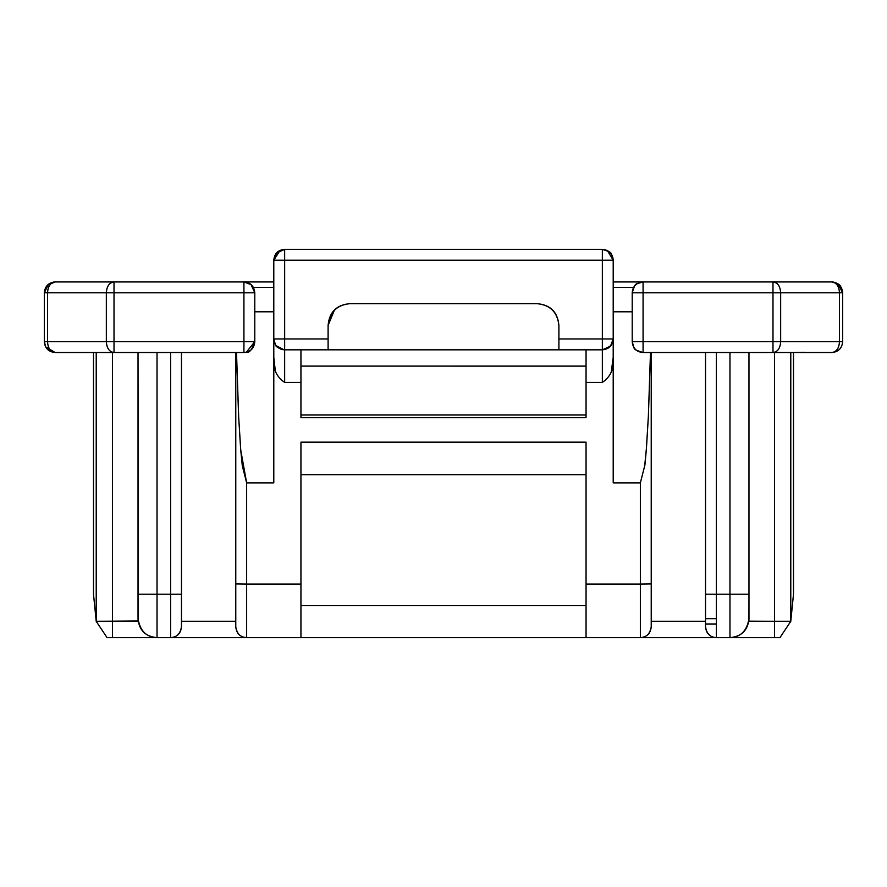 <?xml version="1.0" encoding="UTF-8"?>
<svg xmlns="http://www.w3.org/2000/svg" width="887" height="887" viewBox="0 0 887 887"><rect width="100%" height="100%" fill="white"/><g stroke="black" fill="none" stroke-linecap="round" stroke-linejoin="round"><path stroke-width="1.33" d="M643.075 281.944L613.205 281.944L643.075 281.944C634.493 284.716 635.813 281.866 632.209 292.799L643.075 292.799L643.075 281.944C636.445 282.62 632.819 286.235 632.209 292.799C632.808 286.157 636.434 282.543 643.075 281.944L772.987 281.944L643.075 281.944L643.075 292.799L632.209 292.799L632.209 341.672L643.075 341.672L632.209 341.672C632.897 348.314 636.511 351.928 643.075 352.538L643.075 341.672L643.075 352.538L772.987 352.538L772.987 341.672L643.075 341.672L643.075 292.799L772.987 292.799L772.987 281.944L772.987 292.799L780.66 292.799C780.194 286.179 777.633 282.565 772.987 281.944L831.784 281.944L772.987 281.944C777.677 282.543 780.238 286.157 780.66 292.799L772.987 292.799L772.987 341.672L780.66 341.672L772.987 341.672L772.987 292.799L643.075 292.799L643.075 341.672L772.987 341.672L772.987 352.538C777.688 351.851 780.25 348.236 780.66 341.672L780.66 292.799L839.468 292.799C839.047 286.157 836.485 282.543 831.784 281.944C838.426 282.543 842.051 286.157 842.65 292.799L837.993 283.884L831.784 281.944C836.463 282.576 839.024 286.202 839.468 292.799L842.65 292.799L842.65 341.672C842.051 348.314 838.426 351.939 831.784 352.538C836.485 351.939 839.047 348.314 839.468 341.672L842.65 341.672L842.65 292.799L839.468 292.799L839.468 341.672L780.66 341.672C780.238 348.314 777.677 351.939 772.987 352.538L831.784 352.538C838.437 351.851 842.062 348.236 842.65 341.672L839.468 341.672L839.468 292.799L780.66 292.799L780.66 341.672L839.468 341.672C839.058 348.269 836.496 351.884 831.784 352.538L643.075 352.538C636.434 351.939 632.808 348.314 632.209 341.672L632.22 292.3M243.925 341.672L243.925 292.799L114.013 292.799L114.013 341.672L243.925 341.672L114.013 341.672L114.013 352.538L55.216 352.538L114.013 352.538C109.323 351.939 106.762 348.314 106.34 341.672L106.34 292.799L47.532 292.799L47.532 341.672L106.34 341.672L47.532 341.672C47.953 348.314 50.515 351.939 55.216 352.538C50.504 351.851 47.942 348.236 47.532 341.672L44.35 341.672L45.681 346.884L55.216 352.538C48.574 351.939 44.949 348.314 44.35 341.672L47.532 341.672L47.532 292.799L44.35 292.799L44.35 341.672L44.35 292.799L106.34 292.799L106.34 341.672C106.817 348.269 109.378 351.884 114.013 352.538L243.925 352.538L114.013 352.538L114.013 341.672L106.34 341.672L114.013 341.672L114.013 292.799L106.34 292.799C106.762 286.157 109.323 282.543 114.013 281.944L55.216 281.944C50.515 282.543 47.953 286.157 47.532 292.799C47.998 286.179 50.559 282.565 55.216 281.944L48.364 284.372L44.35 292.799C44.949 286.157 48.574 282.543 55.216 281.944L114.013 281.944L114.013 292.799L243.925 292.799L243.925 352.538L243.925 341.672L254.791 341.672L243.925 341.672M748.805 621.144L774.495 621.355L774.495 352.538L774.495 621.355L790.783 621.355L790.783 352.538L790.783 621.355L793.499 594.201L793.499 352.538L804.631 352.394M82.369 352.538L93.501 352.538L93.501 594.201L96.217 621.355L96.217 352.538L96.217 621.355L112.505 621.355L112.505 352.538L112.505 621.355L138.228 621.355L138.028 352.538L138.028 618.638C140.002 630.845 146.333 637.176 157.032 637.642L107.072 637.642L170.614 637.642L157.032 637.642L157.032 594.201L170.614 594.201L170.614 352.538L170.614 594.201L157.032 594.201L157.032 637.642C145.368 636.556 139.037 630.213 138.028 618.638L138.073 619.858M748.938 619.78L748.839 620.856M705.531 626.787L705.531 352.538L705.531 626.787C706.651 633.761 710.276 637.376 716.386 637.642L170.614 637.642L300.948 637.642L300.948 584.067L246.641 584.067L246.641 637.642L246.641 584.067L300.948 584.067L300.948 637.642L640.359 637.642L640.359 584.067L586.052 584.067L586.052 637.642L586.052 442.147L300.948 442.147L300.948 584.067L300.948 442.147L586.052 442.147L586.052 584.067L640.359 584.067L640.359 482.872L644.716 465.719L646.39 448.556L648.43 415.249L650.481 352.538L648.364 416.347L646.423 448.645L644.893 465.076L640.359 482.872L613.205 482.872L640.359 482.872L640.359 637.642L729.968 637.642L716.386 637.642L716.386 594.201L729.968 594.201L729.968 352.538L729.957 594.201L716.386 594.201L716.386 637.642C709.8 637.099 706.185 633.473 705.531 626.787L705.531 594.201L716.386 594.201L705.531 594.201M181.469 352.538L181.469 626.787L181.469 594.201L170.614 594.201L170.614 637.642L170.614 594.201L181.469 594.201L181.469 352.538M716.386 352.538L716.386 594.201L716.386 352.538M748.972 352.538L748.972 618.638L748.972 594.201L729.968 594.201L729.968 637.642L774.495 637.642L729.968 637.642L729.968 594.201L748.972 594.201L748.972 352.538M157.032 352.538L157.032 594.201L138.028 594.201L157.032 594.201L157.032 352.538M651.224 352.538L651.224 626.787L651.224 583.923L640.359 584.067L651.224 583.923L651.224 352.538M235.776 626.787L235.776 352.538L235.776 626.787C236.907 633.761 240.532 637.376 246.641 637.642C240.055 637.099 236.441 633.484 235.776 626.787M602.351 260.213L602.351 338.956L613.205 338.956L613.205 260.213L602.351 260.213L602.351 249.358L284.649 249.358L284.649 260.213L613.205 260.224C612.529 253.582 608.903 249.957 602.351 249.358C608.981 249.957 612.607 253.571 613.205 260.213L613.205 357.45C614.303 368.449 610.688 376.764 602.351 382.408L586.052 382.408L586.052 349.822L586.052 382.408L602.351 382.408L602.351 349.822L284.649 349.822L284.649 382.408C276.312 376.764 272.697 368.449 273.795 357.45L273.795 482.872L246.641 482.872L240.754 450.152L238.692 417.322L236.507 352.538L238.57 415.249L240.61 448.556L242.284 465.719L246.641 482.872L273.795 482.872L273.795 260.213C274.393 253.571 278.019 249.957 284.649 249.358L602.351 249.358L602.351 260.213L284.649 260.213L284.649 338.956L328.101 338.956L328.101 325.385C329.476 312.279 336.727 305.039 349.822 303.664L537.178 303.664C550.273 305.039 557.524 312.279 558.899 325.385L558.899 338.956L602.351 338.956L602.351 260.213L610.555 260.213M181.469 621.355L235.776 621.355L181.469 621.355M651.224 621.355L705.531 621.355L651.224 621.355M633.673 287.366L613.205 287.366L633.673 287.366M273.795 287.366L253.327 287.366L273.795 287.366M613.205 311.803L632.209 311.803L613.205 311.803M611.298 371.586L613.205 357.45L613.205 482.872L613.205 338.956L602.351 338.956L602.351 349.822L610.5 346.141L613.205 338.956C612.662 345.542 609.036 349.168 602.351 349.822L602.351 338.956L558.899 338.956L558.899 325.385C557.701 312.102 550.461 304.862 537.178 303.664L349.822 303.664C336.539 304.862 329.299 312.102 328.101 325.385L328.101 349.822L558.899 349.822L558.899 338.956L558.899 349.822L602.351 349.822L602.351 382.408M254.791 311.803L273.795 311.803L254.791 311.803M558.899 325.385C557.524 312.279 550.273 305.039 537.178 303.664M334.466 310.029L328.101 325.385M793.499 352.538L793.499 594.201L790.783 621.355L774.495 621.355L774.495 637.642L779.928 637.642L790.783 621.355L779.928 637.642L774.495 637.642L774.495 627.32M586.052 605.599L300.948 605.599L586.052 605.599M300.948 474.722L586.052 474.722L300.948 474.722M284.649 382.408L300.948 382.408L300.948 349.822L300.948 382.408L284.649 382.408L284.649 349.822C277.964 349.168 274.338 345.553 273.795 338.956L284.66 338.956L284.66 260.213L273.795 260.213L280.015 250.4M246.641 482.872L246.641 584.067L235.776 583.923L246.641 584.067L246.641 482.872M586.052 382.408L586.052 417.699L300.948 417.699L300.948 382.408L300.948 417.699L586.052 417.699L586.052 382.408M586.052 414.994L300.948 414.994L586.052 414.994M586.052 366.109L300.948 366.109L586.052 366.12M138.161 620.878L96.217 621.355L93.501 594.201L93.501 352.538M254.791 292.799L254.791 341.672L254.791 292.799L243.925 292.799L243.925 281.944L114.013 281.944C109.323 282.62 106.762 286.235 106.34 292.799L114.013 292.799L114.013 281.944L243.925 281.944L243.925 292.799L254.791 292.799L251.099 284.649L243.925 281.944C250.566 282.543 254.192 286.157 254.791 292.799L251.099 284.649M632.542 290.138L632.908 288.985M633.628 287.432L635.391 285.115M716.386 618.638L705.531 618.638M716.386 624.071L705.531 624.071M273.795 281.944L243.925 281.944L273.795 281.944M112.505 621.355L112.505 637.642L112.505 621.355M96.217 621.355L107.072 637.642M774.495 637.642L774.495 621.355L748.772 621.355M729.968 637.642C740.667 637.176 746.998 630.845 748.972 618.638C747.963 630.213 741.632 636.556 729.968 637.642M748.938 619.858L748.972 594.201M640.359 637.642C646.468 637.376 650.093 633.761 651.224 626.787C650.559 633.473 646.945 637.099 640.359 637.642M170.614 637.642C176.724 637.376 180.349 633.761 181.469 626.776C180.815 633.473 177.2 637.099 170.614 637.642L157.032 637.642M243.925 352.538L246.342 352.261L254.791 341.672C254.192 348.314 250.566 351.939 243.925 352.538M283.862 249.38L284.527 249.358M607.384 250.6L613.205 260.168M602.351 249.358C613.272 252.95 610.422 251.642 613.205 260.224L612.906 257.696M611.786 254.846L610.278 252.795M284.55 249.358L282.909 249.491M277.066 252.451L276.256 253.327M273.861 258.96L273.795 259.991M276.5 253.05L273.795 260.213L284.649 260.213L284.649 249.358L276.5 253.039L273.795 260.213L273.795 357.45L275.17 369.591M611.065 345.431L604.746 349.556M283.918 349.8L276.112 345.664M275.491 344.788L276.389 346.008M280.824 349.123L282.532 349.611M273.795 338.956C274.471 345.597 278.097 349.212 284.649 349.822L284.649 338.956L273.795 338.956C276.578 347.538 273.728 346.229 284.649 349.822L328.101 349.822L328.101 338.956L284.649 338.956L284.649 349.822M53.808 282.033L53.043 282.155M55.216 281.944L47.532 285.115M44.494 291.014L44.35 292.799M834.013 282.166L831.784 281.944L837.949 283.851C840.155 284.638 841.719 287.621 842.65 292.799L842.65 292.533M55.216 352.538L47.388 349.212M300.948 637.642L586.052 637.642M779.928 637.642L790.783 621.355M138.028 594.201L138.028 618.638M181.469 594.201L181.469 626.787M44.35 341.672L45.547 346.64M772.987 352.538L831.784 352.538M632.209 341.672C634.992 350.254 632.143 348.935 643.075 352.538M254.791 341.672C252.163 349.633 249.302 353.17 246.198 352.294M243.925 281.944L251.099 284.638M613.205 357.45L613.205 338.956L610.5 346.13"/></g></svg>
